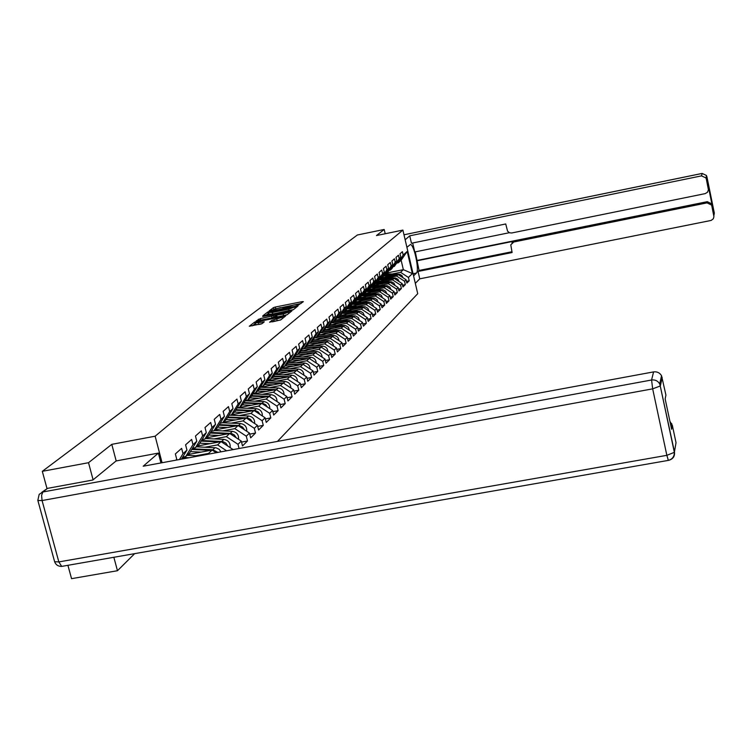<?xml version="1.0" encoding="UTF-8"?>
<svg xmlns="http://www.w3.org/2000/svg" width="752" height="752" viewBox="0 0 752 752"><rect width="100%" height="100%" fill="white"/><g stroke="black" fill="none" stroke-linecap="round" stroke-linejoin="round"><path stroke-width="1.13" d="M297.952 305.359L303.357 301.637L302.238 301.637L275.326 307.032L273.437 307.634L269.075 311.018L280.129 307.69L283.833 307.512L283.081 308.217L283.889 308.17L294.117 304.889L297.858 304.71L297.134 305.397L297.952 305.359M269.62 322.138L280.693 319.938L285.628 315.925L256.535 321.527L254.561 322.166L249.307 326.246L262.025 323.651L264.272 321.856L255.229 322.993L260.69 321.048L279.077 317.391L282.273 317.25L271.773 320.437L269.658 322.279M111.785 444.347L88.52 462.706L42.309 471.325L357.322 235.009L384.187 229.454L376.461 235.555L402.893 230.093L155.147 436.198L111.785 444.347L116.193 460.938M291.428 310.341L293.365 309.711L297.999 305.97L296.871 305.961L269.658 311.403L267.74 312.024L262.768 315.887L291.428 310.341M291.87 310.914L287.114 314.759L285.149 315.398L256.131 321.001L260.324 318.613L273.484 315.737L274.931 314.571L273.756 314.627L262.73 316.489L291.87 310.914M162.065 462.734L155.147 436.198M277.441 441.415L417.727 293.694L402.893 230.093M175.771 460.196L176.758 459.312L175.357 453.935L181.627 448.352L183.009 453.672L186.957 450.11L185.584 444.827L191.647 439.431L192.991 444.667L196.798 441.227L195.464 436.028L201.32 430.811L202.636 435.963L206.321 432.644L205.005 427.521L210.663 422.483L211.961 427.55L215.523 424.344L214.235 419.306L219.706 414.427L220.975 419.419L224.425 416.307L223.165 411.353L228.458 406.635L229.698 411.551L233.035 408.533L231.804 403.655L236.927 399.086L238.149 403.927L241.383 401.013L240.17 396.201L245.133 391.773L246.336 396.539L249.467 393.719L248.273 388.981L253.086 384.695L254.27 389.386L257.297 386.65L256.131 381.978L260.803 377.824L261.959 382.448L264.901 379.788L263.755 375.192L268.285 371.159L269.413 375.718L272.271 373.142L271.143 368.602L275.542 364.692L276.661 369.185L279.434 366.685L278.325 362.21L282.592 358.403L283.692 362.84L286.38 360.405L285.299 355.997L289.445 352.303L290.516 356.674L293.139 354.314L292.067 349.971L296.1 346.381L297.153 350.686L299.7 348.392L298.647 344.106L302.567 340.609L303.611 344.867L306.083 342.639L305.049 338.4L308.856 335.007L309.89 339.208L312.296 337.037L311.272 332.854L314.985 329.555L315.99 333.7L318.331 331.585L317.335 327.458L320.944 324.244L321.931 328.333L324.215 326.274L323.228 322.204L326.744 319.074L327.722 323.116L329.94 321.113L328.972 317.09L332.393 314.045L333.352 318.03L335.524 316.075L334.565 312.108L337.902 309.138L338.851 313.076L340.957 311.178L340.017 307.258L343.269 304.353L344.2 308.245L346.258 306.393L345.328 302.52L348.496 299.7L349.417 303.535L351.419 301.731L350.507 297.905L353.6 295.151L354.512 298.948L356.467 297.181L355.555 293.402L358.572 290.714L359.475 294.474L361.383 292.744L360.49 289.012L363.432 286.39L364.316 290.103L366.177 288.42L365.303 284.726L368.179 282.169L369.044 285.835L370.868 284.19L370.003 280.543L372.804 278.043L373.669 281.662L375.445 280.064L374.59 276.454L377.325 274.01L378.171 277.591L379.91 276.031L379.064 272.459L381.743 270.071L382.58 273.615L384.281 272.092L383.445 268.558L386.067 266.227L386.885 269.733L388.549 268.238L387.722 264.751L390.288 262.467L391.096 265.935L392.723 264.478L391.905 261.019L394.415 258.791L395.214 262.222L396.802 260.794L396.003 257.381L398.447 255.201L399.237 258.594L400.788 257.193L399.998 253.809L402.395 251.685L403.175 255.041L407.189 251.422L412.359 273.587L408.411 277.45L400.543 272.299L392.262 273.972M406.437 281.342L409.201 280.787L408.411 277.45M409.201 280.787L406.851 283.109L406.071 279.744L404.548 281.239L396.586 276.031L388.211 277.723M402.517 285.177L405.337 284.613L404.548 281.239M405.337 284.613L402.94 286.982L402.141 283.589L400.581 285.111L392.535 279.857L384.075 281.549M398.504 289.097L401.389 288.524L400.581 285.111M401.389 288.524L398.936 290.949L398.128 287.518L396.539 289.078L388.399 283.758L379.845 285.469M394.405 293.111L397.347 292.528L396.539 289.078M397.347 292.528L394.847 295.01L394.029 291.532L392.403 293.13L384.169 287.743L375.511 289.482M390.203 297.219L393.221 296.617L392.403 293.13M393.221 296.617L390.664 299.155L389.837 295.639L388.164 297.275L379.845 291.832L371.084 293.581M385.908 301.411L389 300.8L388.164 297.275M389 300.8L386.378 303.394L385.541 299.841L383.83 301.514L375.417 296.006L366.553 297.773M381.518 305.707L384.676 305.077L383.83 301.514M384.676 305.077L381.997 307.737L381.142 304.146L379.403 305.857L370.886 300.283L361.919 302.069M377.015 310.106L380.258 309.467L379.403 305.857M380.258 309.467L377.513 312.183L376.649 308.555L374.863 310.303L366.243 304.663L357.172 306.459M372.409 314.599L375.727 313.951L374.863 310.303M375.727 313.951L372.917 316.733L372.043 313.058L370.21 314.853L361.486 309.147L352.312 310.961M367.69 319.215L371.093 318.547L370.21 314.853M371.093 318.547L368.207 321.395L367.324 317.682L365.453 319.515L356.627 313.734L347.33 315.577M362.859 323.933L366.337 323.247L365.453 319.515M366.337 323.247L363.395 326.171L362.492 322.411L360.565 324.291L351.635 318.444L342.235 320.296M357.896 328.774L361.477 328.069L360.565 324.291M361.477 328.069L358.45 331.068L357.538 327.261L355.564 329.188L346.522 323.266L336.999 325.137M352.82 333.728L356.486 333.014L355.564 329.188M356.486 333.014L353.384 336.088L352.462 332.234L350.441 334.208L341.286 328.21L331.641 330.109M347.612 338.814L351.372 338.08L350.441 334.208M351.372 338.08L348.195 341.229L347.255 337.328L345.177 339.359L335.909 333.286L326.142 335.195M342.263 344.031L346.127 343.279L345.177 339.359M346.127 343.279L342.865 346.503L341.916 342.564L339.782 344.642L330.391 338.485L320.502 340.421M336.783 349.379L340.741 348.608L339.782 344.642M340.741 348.608L337.394 351.927L336.435 347.932L334.245 350.065L324.732 343.824L314.712 345.779M331.153 354.869L335.223 354.079L334.245 350.065M335.223 354.079L331.782 357.482L330.805 353.44L328.568 355.63L318.923 349.304L308.771 351.278M325.372 360.509L329.555 359.7L328.568 355.63M329.555 359.7L326.02 363.188L325.024 359.089L322.73 361.345L312.954 354.935L302.661 356.937M319.431 366.29L323.727 365.463L322.73 361.345M323.727 365.463L320.108 369.053L319.092 364.908L316.724 367.22L306.825 360.725L296.391 362.737M313.33 372.24L317.748 371.394L316.724 367.22M317.748 371.394L314.026 375.079L312.992 370.877L310.567 373.255L300.527 366.666L289.943 368.706M307.051 378.35L311.601 377.485L310.567 373.255M311.601 377.485L307.775 381.273L306.722 377.015L304.222 379.459L294.041 372.776L283.325 374.844M300.603 384.639L305.274 383.746L304.222 379.459M305.274 383.746L301.345 387.647L300.274 383.323L297.707 385.842L287.386 379.064L276.501 381.151M293.966 391.106L298.779 390.185L297.707 385.842M298.779 390.185L294.728 394.198L293.647 389.818L290.996 392.412L280.524 385.532L269.489 387.637M287.132 397.752L292.086 396.812L290.996 392.412M292.086 396.812L287.922 400.948L286.822 396.501L284.096 399.171L273.474 392.187L262.279 394.321M280.092 404.604L285.205 403.636L284.096 399.171M285.205 403.636L280.91 407.885L279.791 403.382L276.99 406.127L266.208 399.049L254.843 401.201M272.844 411.654L278.118 410.658L276.99 406.127M278.118 410.658L273.69 415.038L272.553 410.47L269.658 413.299L258.716 406.108L247.182 408.289M265.381 418.92L270.805 417.896L269.658 413.299M270.805 417.896L266.255 422.417L265.089 417.774L262.11 420.697L250.999 413.384L239.286 415.593M257.673 426.403L263.275 425.359L262.11 420.697M263.275 425.359L258.585 430.012L257.4 425.312L254.326 428.32L243.046 420.894L231.146 423.132M249.73 434.13L255.52 433.049L254.326 428.32M255.52 433.049L250.67 437.852L249.467 433.077L246.289 436.179L234.831 428.64L222.752 430.905M241.533 442.091L247.502 440.982L246.289 436.179M247.502 440.982L242.501 445.945L241.279 441.095L237.999 444.3L226.361 436.639L214.085 438.924M239.07 448.502L237.999 444.3M179.427 459.528L183.009 453.672M181.42 459.152L186.957 450.11M182.67 457.103L185.716 456.539L192.991 444.667M196.798 441.227L189.57 453.033L185.716 456.539M192.521 448.201L195.464 447.656L202.636 435.963M206.321 432.644L199.186 444.263L195.464 447.656M202.053 439.6L204.882 439.074L211.961 427.55M215.523 424.344L208.483 435.793L204.882 439.074M209.413 453.982L208.567 453.428L195.877 455.768M208.567 453.428L212.139 450.053L187.915 454.537M216.2 452.732L212.139 450.053M211.256 431.281L214 430.764L220.975 419.419M224.425 416.307L217.488 427.587L214 430.764M226.596 450.805L217.61 444.893L205.127 447.205M217.61 444.893L221.06 441.631L197.203 446.068M232.819 449.376L221.06 441.631M220.167 423.226L222.818 422.727L229.698 411.551M233.035 408.533L226.192 419.654L222.818 422.727M226.361 436.639L229.708 433.481L206.208 437.871M241.279 441.095L229.708 433.481M228.796 415.424L231.362 414.935L238.149 403.927M241.383 401.013L234.633 411.964L231.362 414.935M234.831 428.64L238.074 425.585L214.922 429.928M249.467 433.077L238.074 425.585M262.326 415.959C262.467 411.823 260.465 409.398 256.329 408.674L237.162 407.866L239.634 407.396L246.336 396.539M249.467 393.719L242.802 404.51L239.634 407.396M243.046 420.894L246.186 417.933L223.363 422.229M257.4 425.312L246.186 417.933M245.246 400.543L247.652 400.092L254.27 389.386M257.297 386.65L250.726 397.291L247.652 400.092M250.999 413.384L254.044 410.517L231.56 414.766M265.089 417.774L254.044 410.517M253.104 393.446L255.436 393.005L261.959 382.448M264.901 379.788L258.406 390.288L255.436 393.005M258.716 406.108L261.668 403.316L237.585 407.885M272.553 410.47L261.668 403.316M263.792 386.697L260.709 386.575L262.974 386.124L269.413 375.718M272.271 373.142L265.87 383.492L262.974 386.124M266.208 399.049L269.075 396.342L245.537 400.816M279.791 403.382L269.075 396.342L271.152 394.687L252.804 393.935M268.107 379.873L270.297 379.45L276.661 369.185M279.434 366.685L273.108 376.893L270.297 379.45M273.474 392.187L276.257 389.564L253.245 393.954M286.822 396.501L276.257 389.564M275.279 373.377L277.413 372.973L283.692 362.84M286.38 360.405L280.139 370.482L277.413 372.973M280.524 385.532L283.231 382.975L260.728 387.289M293.647 389.818L283.231 382.975M282.254 367.07L284.322 366.675L290.516 356.674M293.139 354.314L286.963 364.259L284.322 366.675M287.386 379.064L290.009 376.583L267.994 380.813M300.274 383.323L290.009 376.583M289.022 360.941L291.033 360.556L297.153 350.686M299.7 348.392L293.609 358.206L291.033 360.556M294.041 372.776L296.598 370.369L275.053 374.515M306.722 377.015L296.598 370.369M295.611 354.982L297.557 354.606L303.611 344.867M306.083 342.639L300.067 352.321L297.557 354.606M300.527 366.666L303.009 364.325L281.915 368.395M312.992 370.877L303.009 364.325M302.013 349.191L303.911 348.815L309.89 339.208M312.296 337.037L306.346 346.597L303.911 348.815M306.825 360.725L309.241 358.441L288.58 362.445M319.092 364.908L309.241 358.441M308.235 343.551L310.087 343.194L315.99 333.7M318.331 331.585L312.456 341.032L310.087 343.194M312.954 354.935L315.304 352.716L295.066 356.645M325.024 359.089L315.304 352.716M314.298 338.062L316.094 337.714L321.931 328.333M324.215 326.274L318.406 335.608L316.094 337.714M318.923 349.304L321.207 347.142L301.373 351.005M330.805 353.44L321.207 347.142M320.202 332.722L321.95 332.375L327.722 323.116M329.94 321.113L324.197 330.325L321.95 332.375M324.732 343.824L326.96 341.718L307.521 345.516M336.435 347.932L326.96 341.718M325.954 327.515L327.656 327.176L333.352 318.03M335.524 316.075L329.846 325.184L327.656 327.176M330.391 338.485L332.563 336.435L313.499 340.167M341.916 342.564L332.563 336.435M331.547 322.439L333.211 322.119L338.851 313.076M340.957 311.178L335.345 320.173L333.211 322.119M335.909 333.286L338.024 331.284L319.318 334.95M347.255 337.328L338.024 331.284M337.009 317.494L338.626 317.184L344.2 308.245M346.258 306.393L340.703 315.285L338.626 317.184M341.286 328.21L343.344 326.265L324.996 329.874M352.462 332.234L343.344 326.265M342.329 312.682L343.899 312.371L349.417 303.535M351.419 301.731L345.929 310.52L343.899 312.371M346.522 323.266L348.533 321.367L330.523 324.92M357.538 327.261L348.533 321.367M347.518 307.982L349.05 307.671L354.512 298.948M356.467 297.181L351.034 305.867L349.05 307.671M351.635 318.444L353.6 316.592L335.909 320.079M362.492 322.411L353.6 316.592M352.585 303.394L354.079 303.094L359.475 294.474M361.383 292.744L356.006 301.336L354.079 303.094M356.627 313.734L358.544 311.93L341.173 315.37M367.324 317.682L358.544 311.93M357.52 298.92L358.977 298.629L364.316 290.103M366.177 288.42L360.866 296.908L358.977 298.629L370.689 298.995M361.486 309.147L363.366 307.38L346.296 310.764M372.043 313.058L363.366 307.38M362.342 294.549L363.761 294.267L369.044 285.835M370.868 284.19L365.604 292.584L363.761 294.267M366.243 304.663L368.066 302.934L351.306 306.271M376.649 308.555L368.066 302.934M367.051 290.281L368.442 290.009L373.669 281.662M375.445 280.064L370.238 288.364L368.442 290.009M370.886 300.283L372.663 298.6L356.194 301.881M381.142 304.146L372.663 298.6M371.648 286.117L373.001 285.845L378.171 277.591M379.91 276.031L374.759 284.247L373.001 285.845M375.417 296.006L377.156 294.361L360.96 297.595M385.541 299.841L377.156 294.361M376.141 282.047L377.466 281.774L382.58 273.615M384.281 272.092L379.177 280.214L377.466 281.774M379.845 291.832L381.546 290.225L365.622 293.402M389.837 295.639L381.546 290.225M380.531 278.071L381.819 277.808L386.885 269.733M388.549 268.238L383.501 276.275L381.819 277.808M384.169 287.743L385.832 286.174L370.172 289.313M394.029 291.532L385.832 286.174M384.817 274.179L386.086 273.925L391.096 265.935M392.723 264.478L387.722 272.431L386.086 273.925M388.399 283.758L390.034 282.216L373.631 285.281M398.128 287.518L390.034 282.216M389.01 270.372L390.25 270.128L395.214 262.222M396.802 260.794L391.858 268.661L390.25 270.128M392.535 279.857L394.133 278.353L378.97 281.398M402.141 283.589L394.133 278.353M393.117 266.659L394.321 266.415L399.237 258.594M400.788 257.193L394.321 266.415M396.586 276.031L398.146 274.565L383.229 277.573M406.071 279.744L398.146 274.565M397.131 263.021L398.316 262.777L403.175 255.041M400.543 272.299L403.345 269.658L401.136 260.211L398.316 262.777M387.186 272.92L403.345 269.658L412.359 273.587M401.136 260.211L407.189 251.422M385.203 233.75L384.187 229.454M113.853 557.279L117.462 570.721L71.553 578.664L67.915 565.307M88.52 462.706L93.098 479.814M42.309 471.325L46.981 488.49M117.462 570.721L134.674 553.641M176.269 460.111L176.758 459.312M301.044 303.507L273.756 309.232M268.784 313.302L265.691 315.473M295.442 306.741L268.802 312.409L272.327 312.465L288.74 309.185L295.442 306.741L295.705 307.822L295.48 306.694M268.633 312.691L269.009 314.223L272.722 314.045L272.327 312.465M293.515 309.58L272.722 314.045M275.241 316.113L271.933 317.974L259.637 320.474M288.74 312.964L289.52 312.813M283.194 314.045L288.542 312.165L278.964 313.584L275.589 315.379L283.194 314.045L283.589 315.652L287.198 314.684M275.674 315.436L275.984 316.987L277.159 316.93L276.764 315.332M283.589 315.652L277.159 316.93M280.797 319.854L272.854 321.753M255.238 323.022L255.633 324.601L258.782 324.469L258.378 322.843M261.339 323.962L258.782 324.469M255.37 323.576L252.305 325.842M283.203 317.908L282.47 318.058M400.647 276.21L399.566 275.495M403.063 277.779L401.878 275.533L399.65 274.273L386.227 273.784M395.862 275.025L384.498 274.687M394.574 275.279L384.319 274.978M390.448 276.116L383.727 275.909M406.907 247.305L410.376 244.513C414.023 244.099 419.663 270.72 416.42 273.061L413.572 275.881M415.311 283.344L419.748 278.842L418.037 271.463L512.112 252.531L510.787 244.861L513.738 242.003L707.059 202.88L707.303 201.677L711.74 203.839L712.059 204.76L708.581 187.756L708.422 189.899M415.292 251.854L419.052 270.457L418.037 271.463M412.669 242.999L414.756 251.967L509.339 232.716M706.316 178.976L708.422 189.795L707.472 192.268L705.169 193.631L511.727 232.979L509.565 232.81L507.562 231.155L505.729 223.964L411.466 243.244L409.737 235.827L701.531 175.865L702.124 173.449L403.984 234.784L702.133 173.421L706.504 175.507L706.316 178.976L705.959 177.951L701.531 175.865M405.159 239.785L409.737 235.827M419.748 278.842L711.119 220.439L713.253 218.851L713.93 216.755L711.834 205.982L711.524 205.052L707.059 202.88M416.815 260.841L514.481 241.072L513.738 242.003M417.285 260.399L707.303 201.677M419.052 270.457L511.943 251.76M511.933 242.915L514.481 241.072M41.811 492.287L47.517 488.368L92.863 480.011L116.099 460.957L158.381 453.089L160.947 462.941M158.381 453.089L143.19 466.221L653.573 371.902C657.079 371.469 659.73 372.738 661.544 375.718L665.934 395.11L665.153 398.889L671.611 429.279L672.326 425.275L676.029 442.693L674.356 452.328L666.855 455.336L652.67 388.85L42.074 500.55L58.844 561.913L666.855 455.336L668.349 460.412C672.382 459.209 674.394 456.52 674.356 452.328L660.256 385.983L674.469 452.055C674.939 456.201 673.134 458.927 669.054 460.224M669.91 421.299L672.326 425.275M396.783 280.082L395.467 279.218M399.143 281.624L397.949 279.321L395.693 278.033L382.119 277.535M391.895 278.804L380.286 278.447M390.579 279.067L380.098 278.748M386.359 279.913L379.506 279.706M392.817 284.04L391.284 283.034M395.138 285.563L393.945 283.194L391.642 281.868L377.918 281.361M387.835 282.658L375.981 282.291M386.5 282.931L375.793 282.602M382.185 283.795L375.182 283.579M388.756 288.082L387.017 286.944M391.04 289.576L389.846 287.161L387.506 285.798L373.622 285.281M383.689 286.606L371.573 286.23M382.326 286.879L371.385 286.54M377.908 287.762L370.755 287.537M369.26 289.257L370.275 289.294M384.582 292.208L382.665 290.949M386.848 293.694L385.654 291.212L383.276 289.811L369.232 289.285M379.459 290.639L367.192 290.253M378.049 290.921L366.873 290.573M373.537 291.823L366.224 291.597M364.786 293.336L365.82 293.365M380.315 296.429L378.209 295.047M382.561 297.895L381.367 295.357L378.942 293.929L364.739 293.374M375.126 294.765L363.15 294.389M373.688 295.057L362.248 294.69M369.063 295.978L361.599 295.743M360.217 297.501L361.27 297.538M375.944 300.744L373.659 299.249M378.171 302.201L376.978 299.606L374.515 298.13L360.142 297.566M369.223 299.287L357.557 298.911M364.485 300.227L356.852 299.982M355.536 301.768L356.598 301.796M371.469 305.162L369.006 303.554M373.678 306.609L372.484 303.949L369.984 302.426L355.433 301.853M366.158 303.319L354.258 302.934M364.645 303.62L353.308 303.244M359.804 304.579L352.002 304.325M350.742 306.13L351.833 306.167M366.873 309.683L364.241 307.953M369.082 311.121L367.888 308.395L365.34 306.835L350.62 306.243M361.515 307.747L349.407 307.342M359.973 308.047L348.975 307.69M355 309.034L347.02 308.771M345.845 310.604L346.945 310.632M362.173 314.308L359.371 312.475M364.372 315.746L363.178 312.954L360.584 311.347L345.685 310.745M356.758 312.277L344.454 311.873M355.179 312.597L344.059 312.221M350.094 313.603L341.925 313.33M340.769 315.173L341.934 315.22M357.35 319.045L354.38 317.1M359.55 320.484L358.356 317.617L355.715 315.972L340.628 315.351M351.898 316.93L339.368 316.498M350.272 317.25L338.973 316.865M345.055 318.275L336.699 317.993M335.533 319.863L336.802 319.91M352.415 323.905L349.257 321.837M354.606 325.334L353.412 322.401L350.723 320.7L335.411 320.061M346.907 321.687L334.161 321.245M345.253 322.016L333.747 321.621M339.904 323.069L331.341 322.777M330.166 324.667L331.547 324.714M347.349 328.878L344.021 326.706M349.53 330.316L348.355 327.308L345.61 325.56L330.015 324.902M341.803 326.565L328.821 326.114M340.101 326.904L328.398 326.49M334.612 327.975L325.851 327.675M324.657 329.592L326.161 329.639M342.151 333.982L338.644 331.688M344.331 335.42L343.156 332.337L340.374 330.532L324.488 329.855M336.567 331.566L323.341 331.106M334.819 331.914L322.918 331.491M329.188 333.014L320.286 332.704M319.008 334.64L320.643 334.696M336.811 339.218L333.136 336.811M339.002 340.656C338.626 337.601 336.924 335.881 333.879 335.467L318.82 334.931M331.2 336.699L317.729 336.219M329.404 337.056L317.288 336.623M323.633 338.184L315.22 337.883M313.208 339.81L314.975 339.876M331.341 344.595L327.477 342.057M333.531 346.023C333.183 342.903 331.453 341.126 328.333 340.703L313.001 340.148M325.691 341.972L311.967 341.474M323.858 342.329L311.516 341.878M317.917 343.485L310.04 343.203M307.258 345.13L309.157 345.196M325.719 350.103L321.677 347.452M327.91 351.541C327.599 348.336 325.842 346.512 322.646 346.07L307.032 345.497M320.051 347.377L306.055 346.86M318.152 347.744L305.594 347.283M312.061 348.928L304.109 348.637M301.148 350.582L303.188 350.658M319.948 355.762L315.718 352.989M322.147 357.2C321.865 353.919 320.089 352.049 316.808 351.579L300.894 350.987M314.251 352.923L299.992 352.397M312.306 353.299L299.512 352.82M306.045 354.512L297.989 354.211M294.869 356.175L297.068 356.26M314.026 361.58L309.608 358.676M316.225 363.019C315.972 359.653 314.176 357.726 310.82 357.238L294.587 356.627M308.301 358.619L293.694 358.074M312.071 360.293L311.29 359.785M306.308 359.005L293.271 358.516M299.869 360.255L291.701 359.945M288.411 361.928L290.77 362.022M307.935 367.549L303.319 364.523M310.134 368.997C309.927 365.547 308.094 363.564 304.654 363.056L288.11 362.426M302.191 364.476L287.189 363.902M306.139 366.374L304.833 365.519M300.142 364.88L286.85 364.363M293.524 366.149L285.234 365.839M281.774 367.841L284.303 367.935M301.665 373.697L296.861 370.539M303.874 375.145C303.705 371.601 301.853 369.561 298.328 369.025L281.445 368.377M295.921 370.501L280.496 369.899M299.973 372.578L298.271 371.46M293.806 370.905L280.205 370.379M287.001 372.212L278.597 371.892M274.95 373.913L277.657 374.017M295.226 380.014L290.216 376.714M297.444 381.461C297.313 377.833 295.442 375.737 291.823 375.173L274.593 374.496M289.464 376.686L273.615 376.066M293.59 378.933L291.55 377.598M287.292 377.109L273.314 376.555M280.289 378.453L271.763 378.115M267.928 380.155L270.823 380.268M288.599 386.509L283.382 383.078M290.827 387.966C290.742 384.234 288.843 382.082 285.13 381.49L267.533 380.794M282.837 383.059L266.537 382.401M287.02 385.466L284.66 383.924M280.599 383.482L266.227 382.909M273.39 384.864L264.742 384.516M281.784 393.193L276.341 389.621M284.012 394.659C283.974 390.833 282.056 388.615 278.24 387.994L260.277 387.271M276.012 389.611L259.252 388.925M280.233 392.177L277.582 390.438M273.709 390.044L258.932 389.451M266.283 391.463L257.513 391.106M254.251 393.23L256.554 393.324M274.762 400.083L269.376 396.37M276.999 401.549C277.018 397.62 275.072 395.336 271.152 394.687M269 396.351L251.741 395.646M273.239 399.077L270.306 397.15M266.622 396.802L251.412 396.182M258.97 398.259L250.068 397.893M247.671 400.073L249.109 400.139M267.533 407.17L265.71 404.745L263.003 403.439L244.005 402.555M269.771 408.646C269.846 404.614 267.881 402.264 263.858 401.577L245.096 400.797M266.029 406.183L262.815 404.068M259.327 403.768L243.667 403.11M251.441 405.262L242.398 404.877M239.973 407.095L241.439 407.152M260.079 414.484L258.237 411.964L255.454 410.592L236.034 409.68M258.603 413.506L255.097 411.212M251.817 410.94L235.686 410.254M243.676 412.472L234.502 412.087M232.039 414.324L233.534 414.39M252.39 422.013L250.529 419.4L247.681 417.971L227.809 417.022M254.646 423.498C254.853 419.249 252.832 416.758 248.583 415.997L229.99 415.198M250.933 421.054L247.154 418.573M244.071 418.328L227.452 417.614M235.677 419.907L226.286 419.503M223.852 421.778L225.384 421.844M244.466 429.787L242.586 427.07L239.653 425.585L219.321 424.598M246.722 431.272C247.004 426.92 244.964 424.344 240.584 423.545L222.63 422.756M243.018 428.837L238.957 426.168M236.09 425.952L218.954 425.2M227.424 427.578L217.751 427.155M215.42 429.467L216.98 429.542M236.288 437.814L234.389 434.994L231.372 433.434L210.56 432.409M238.553 439.3C238.91 434.825 236.842 432.174 232.34 431.328L214.264 430.529M234.85 436.865L230.507 434.007M227.856 433.819L210.175 433.039M218.907 435.493L208.943 435.051M206.715 437.401L208.304 437.476M227.837 446.096L225.92 443.163L222.827 441.546L201.517 440.475M230.112 447.59C230.563 442.994 228.467 440.258 223.833 439.365L205.475 438.538M226.408 445.146L221.784 442.101M219.368 441.95L201.113 441.123M210.109 443.671L199.835 443.201M197.729 445.598L199.355 445.673M217.92 452.413L212.825 449.752L192.164 448.803M221.041 451.83L219.048 449.226L216.106 447.807L196.394 446.81M216.839 452.61L212.769 450.467M210.598 450.335L191.751 449.47M201.028 452.112L190.435 451.623M188.442 454.058L190.106 454.133M189.184 457.724L182.492 457.404M198.97 455.909L187.022 455.355M186.12 458.288L182.069 458.1M283.777 308.198L283.664 307.728M273.813 309.185L273.437 307.634M275.711 308.574L275.326 307.032M302.426 302.398L302.238 301.637M268.126 313.593L267.74 312.024M297.059 306.731L296.871 305.961M289.125 310.764L288.74 309.185M295.141 308.273L294.878 307.192M258.716 320.662L258.359 319.243M260.718 320.202L260.324 318.613M271.933 317.974L271.538 316.376M273.878 317.335L273.484 315.737M275.27 316.235L274.875 314.646M290.921 311.676L290.733 310.896M272.139 321.894L271.773 320.437M274.16 321.405L273.756 319.788M277.244 320.794L276.839 319.177M263.275 322.674L263.078 321.912M254.956 323.783L254.561 322.166M256.695 322.147L256.535 321.527M284.623 316.761L284.435 315.972M398.287 274.659L398.814 274.17M708.346 188.902L708.581 187.756M712.059 204.76L711.834 205.982M713.855 215.862L714.325 213.051L706.861 176.523L706.316 176.372M413.074 273.728L416.42 273.061M702.124 173.449L706.504 175.507L705.959 177.951M662.202 377.532L660.378 385.748L659.701 383.905C657.859 380.869 655.152 379.572 651.58 380.004L653.573 371.902M47.517 488.368L42.883 491.977L651.58 380.004L652.67 388.85L660.256 385.983L659.701 383.905L661.544 375.718M668.697 460.327L61.683 566.397L58.844 561.913L54.623 561.706C55.817 564.865 58.167 566.425 61.683 566.397L63.055 566.153M54.576 561.537L37.873 500.503L42.074 500.55L41.576 495.324L42.883 491.977L39.189 494.327L37.826 500.362M394.274 278.447L394.838 277.92M390.175 282.32L390.767 281.756M385.983 286.277L386.613 285.685M381.696 290.319L382.364 289.689M377.316 294.464L378.012 293.797M372.823 298.704L373.565 297.999M368.226 303.037L369.016 302.295M363.517 307.483L364.353 306.703M358.704 312.033L359.578 311.206M353.76 316.695L354.69 315.821M348.702 321.471L349.68 320.549M343.514 326.368L344.538 325.4M338.193 331.397L339.274 330.372M332.732 336.548L333.879 335.467M327.139 341.831L328.333 340.703M321.386 347.264L322.646 346.07M315.483 352.838L316.808 351.579M309.42 358.563L310.82 357.238M303.188 364.438L304.654 363.056M296.786 370.492L298.328 369.025M290.197 376.705L291.823 375.173M283.448 383.078L285.13 381.49M276.51 389.63L278.24 387.994M262.016 403.307L263.858 401.577M254.439 410.46L256.329 408.674M246.628 417.839L248.583 415.997M238.572 425.444L240.584 423.545M230.262 433.293L232.34 431.328M221.69 441.386L223.833 439.365M212.825 449.752L215.034 447.666M298.008 305.35L297.858 304.71M283.993 308.151L283.833 307.512M275.326 316.169L274.931 314.571M288.834 313.358L288.542 312.165M275.984 316.987L275.589 315.398M282.564 318.425L282.273 317.25M711.524 205.052L711.74 203.839M671.762 423.63L671.132 427.061"/></g></svg>
